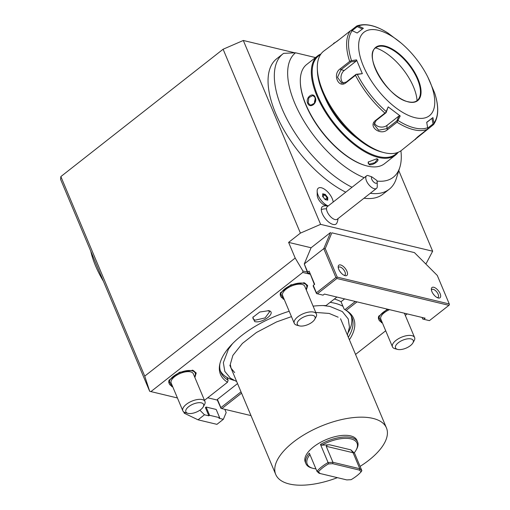 <?xml version="1.0" encoding="UTF-8"?>
<svg xmlns="http://www.w3.org/2000/svg" width="510" height="510" viewBox="0 0 510 510"><rect width="100%" height="100%" fill="white"/><g stroke="black" fill="none" stroke-linecap="round" stroke-linejoin="round"><path stroke-width="0.76" d="M352.117 30.632L357.242 26.609L357.344 25.832L356.611 26.106L358.415 25.965L363.362 28.292L357.147 33.003L352.2 30.67A62.048 28.917 51.9 0 0 351.517 60.671L356.535 59.874L362.329 73.663L357.312 74.447A62.048 28.917 51.9 0 0 386.191 111.531L388.199 106.883L400.21 115.955L397.494 121.342L396.856 120.838L386.918 128.635L378.649 130.184L374.021 124.561L376.138 120.494L386.076 112.691L388.199 106.883M415.076 117.689A53.04 24.722 -128.1 0 1 363.343 65.988A53.04 24.722 -128.1 0 1 378.331 30.281A53.04 24.722 -128.1 0 1 401.038 42.98A53.04 24.722 -128.1 0 1 427.852 77.144A53.04 24.722 -128.1 0 1 415.076 117.689M433.398 124.701L401.497 150.367A63.049 29.382 -128.1 0 1 384.412 152.719A63.049 29.382 -128.1 0 1 383.488 152.49A63.049 29.382 -128.1 0 1 317.309 68.168A63.049 29.382 -128.1 0 1 323.646 51.172L339.8 39.13M427.813 128.067L433.054 123.949L431.951 118.339L432.913 117.593L426.698 122.304L427.826 128.609L427.15 129.438A63.049 29.382 -128.1 0 1 413.718 129.725A63.049 29.382 -128.1 0 1 397.009 122.215L387.555 129.636C380.562 136.183 367.589 126.423 375.475 120.507L384.929 113.086A63.049 29.382 -128.1 0 1 355.489 75.289L346.035 82.703C338.436 88.944 332.169 74.109 340.208 68.844L349.662 61.423A63.049 29.382 -128.1 0 1 350.357 30.842L336.728 41.546L333.546 43.401M351.033 30.485L356.611 26.106M357.242 26.609L362.406 29.038M350.357 30.842L351.326 30.39L352.2 30.67M351.517 60.671L349.662 61.423M356.535 59.874L356.19 61.085L344.231 70.476A7.503 5.725 103.5 0 0 343.517 83.245M350.625 61.162L350.956 61.908L356.19 61.085M346.035 82.703L346.22 82.078L356.158 74.281L362.329 73.663M346.22 82.078L341.706 83.149L337.505 77.31L341.024 69.711L350.956 61.908M356.158 74.281L357.312 74.447M386.191 111.531L385.866 112.551L384.929 113.086M355.489 75.289L356.235 74.511M374.378 122.808A7.503 5.776 1.3 0 0 379.759 126.894A7.503 5.776 1.3 0 0 386.994 125.383L398.954 115.993L400.21 115.955M398.954 115.993L396.856 120.838M397.009 122.215L397.494 121.342M415.58 139.319L414.509 139.912L417.696 136.858L427.15 129.438M433.851 124.032L433.972 122.98A62.048 28.917 51.9 0 0 434.654 92.979L427.852 77.144M401.038 42.98L387.976 33.054A62.048 28.917 -128.1 0 0 371.592 25.698A62.048 28.917 -128.1 0 0 358.415 25.965M432.913 117.593L433.972 122.98M433.054 123.949L433.844 124.051M431.951 118.339L426.723 122.445M375.711 47.844A33.526 15.625 -128.1 0 1 380.409 46.174A33.526 15.625 -128.1 0 1 384.782 46.608A33.526 15.625 -128.1 0 1 410.907 67.575A33.526 15.625 -128.1 0 1 419.851 96.422A33.526 15.625 -128.1 0 1 417.11 100.591M375.653 47.889A40.43 18.844 -128.1 0 1 417.053 100.636M383.488 152.49L381.429 151.942A61.047 28.452 -128.1 0 1 317.354 70.297L317.309 68.168M357.536 138.663A51.038 23.785 -128.1 0 1 324.57 96.664M397.303 152.63A62.449 29.102 -128.1 0 1 378.63 156.602A62.449 29.102 -128.1 0 1 323.531 107.438A62.449 29.102 -128.1 0 1 320.452 54.71M398.176 152.305A63.049 29.382 -128.1 0 1 395.511 155.072A63.049 29.382 -128.1 0 1 378.42 157.424A63.049 29.382 -128.1 0 1 324.054 109.95A63.049 29.382 -128.1 0 1 317.66 55.877A63.049 29.382 -128.1 0 1 320.981 53.945M376.68 158.788C381.225 159.464 373.269 165.712 369.157 164.692L368.201 162.027L376.762 158.808M317.66 55.877L306.65 64.515A63.049 29.382 51.9 0 0 300.313 81.504A63.049 29.382 51.9 0 0 366.492 165.826A63.049 29.382 51.9 0 0 367.417 166.062A63.049 29.382 51.9 0 0 384.502 163.71L395.511 155.072M307.664 103.243C305.171 97.659 313.14 91.424 315.186 97.334C317.998 102.994 310.029 109.229 307.664 103.243L308.193 103.084L308.843 97.652L312.917 95.504L315.161 97.614L314.759 103.103L310.584 105.232L308.193 103.084M376.539 158.757L377.368 159.42L374.793 162.703L369.297 164.143L368.143 163.302L368.322 161.842M300.313 81.504L300.326 82.148A62.449 29.102 51.9 0 0 365.874 165.661L366.492 165.826M315.499 57.566L295.545 52.785A79.133 36.879 51.9 0 0 300.855 115.764A79.133 36.879 51.9 0 0 364.204 177.703M377.024 181.088A79.133 36.879 51.9 0 0 399.827 167.363A79.133 36.879 51.9 0 0 400.917 150.801M295.545 52.785L283.617 53.352A86.069 40.111 51.9 0 0 282.967 53.843A86.069 40.111 51.9 0 0 286.824 118.913A86.069 40.111 51.9 0 0 352.028 187.266M370.286 193.29A86.069 40.111 51.9 0 0 389.245 189.248A86.069 40.111 51.9 0 0 396.321 178.513L399.827 167.363M398.794 170.659L432.652 251.213L426.309 263.287L425.64 263.81M177.429 397.972L149.685 391.291L144.738 376.131L295.194 258.047L288.609 242.384L300.416 233.115L320.605 224.362L432.652 251.213M320.605 224.362L243.308 40.475L294.818 52.817M328.191 205.97A11.207 5.221 51.9 0 1 318.144 195.317A11.207 5.221 -128.1 0 1 317.15 191.205L317.233 195.381A7.287 3.391 51.9 0 0 317.883 198.052A7.287 3.391 51.9 0 0 324.876 205.122L328.159 205.995M328.115 206.027A12.01 12.01 0 0 0 323.487 206.11A11.073 5.157 51.9 0 0 321.306 209.572A11.073 5.157 51.9 0 0 328.083 221.557A11.073 5.157 51.9 0 0 336.823 223.099A12.01 12.01 0 0 0 338.002 218.624M282.967 53.843L276.7 58.758A86.069 40.111 51.9 0 0 280.557 123.834A86.069 40.111 51.9 0 0 345.761 192.181M364.012 198.212A86.069 40.111 51.9 0 0 382.972 194.17L389.245 189.248M355.553 354.431L385.707 330.773M405.297 315.397L407.209 313.899M295.194 258.047L302.921 271.027L307.32 272.079L304.266 263.957L307.734 272.206L307.664 272.901L307.32 272.079M288.609 242.384L311.081 247.764M150.896 391.61L302.742 272.436L302.921 271.027M144.738 376.131L60.856 176.581L223.112 49.234L243.308 40.475M300.416 233.115L223.112 49.234M149.647 391.234L60.588 179.367L60.856 176.581M207.71 397.781L217.337 400.089L217.4 399.394L237.539 383.59M241.007 391.833L220.868 407.637L221.008 408.402L217.337 400.089M220.868 407.637L217.4 399.394M204.472 400.318L227.524 382.232L228.117 380.211L226.944 377.413A71.056 31.869 157.2 0 0 233.931 380.345M310.061 274.189L302.742 272.436M313.102 306.147A72.21 32.385 -22.8 0 1 326.005 305.586L336.887 297.043M227.524 382.232A72.21 32.385 -22.8 0 1 219.714 364.593A72.21 32.385 -22.8 0 1 289.202 311.266M172.737 386.809L171.793 386.631L168.963 380.345L179.456 372.3L192.907 370.286L196.216 372.995L194.884 377.502M284.185 299.338L283.241 299.16L280.411 292.88L290.904 284.835L304.355 282.814L307.664 285.53L306.331 290.031M268.617 310.641C277.147 312.267 262.427 323.837 254.688 321.574L252.801 317.386L259.781 312.024L268.757 310.679M309.723 273.398L307.664 272.901M344.626 298.898L341.037 301.716A71.056 31.869 157.2 0 0 334.375 299.013M341.037 301.716L342.975 306.331A71.056 31.869 157.2 0 0 330.129 302.347M355.33 301.461L344.913 309.64L344.154 309.137L342.975 306.331M250.99 415.599L221.844 408.612L241.555 393.146M357.032 301.869L346.15 310.411A72.21 32.385 -22.8 0 1 347.144 311.03A72.21 32.385 -22.8 0 1 349.395 339.775M382.385 322.868L381.442 322.696L378.611 316.41L387.396 309.149M221.008 408.402L221.844 408.612M346.15 310.411L344.913 309.64M346.296 310.501A71.056 31.869 -22.8 0 1 351.881 317.277A71.056 31.869 -22.8 0 1 348.33 337.25M348.451 332.208A71.056 31.869 157.2 0 0 351.211 315.907M220.358 370.917A71.056 31.869 157.2 0 0 226.944 377.413M228.117 380.211A71.056 31.869 -22.8 0 1 220.868 372.351A71.056 31.869 -22.8 0 1 219.931 363.617M229.838 365.281L275.731 474.453A60.046 26.928 157.2 0 1 306.051 433.589A60.046 26.928 157.2 0 1 372.88 418.385A60.046 26.928 -22.8 0 1 386.446 427.915A60.046 26.928 -22.8 0 1 360.085 466.395M337.41 477.66A60.046 26.928 -22.8 0 1 289.298 483.984A60.046 26.928 157.2 0 1 275.731 474.453M354.329 452.701L361.87 470.653L359.805 468.728L353.079 452.733L350.874 449.871L354.15 452.918A27.024 12.119 157.2 0 0 356.031 450.209L356.573 449.253A28.024 12.565 157.2 0 0 357.612 441.979L356.923 440.328A28.024 12.565 -22.8 0 0 350.593 435.878A28.024 12.565 157.2 0 0 319.407 442.973A28.024 12.565 157.2 0 0 305.254 462.047L305.949 463.692A28.024 12.565 157.2 0 0 311.884 468.04L312.936 468.32A27.024 12.119 157.2 0 0 315.913 468.849M305.949 463.692A28.024 12.565 157.2 0 1 309.321 453.161L316.946 471.304A28.024 12.565 -22.8 0 1 328.089 462.557L320.465 444.414A28.024 12.565 157.2 0 1 351.288 437.529A28.024 12.565 157.2 0 1 357.612 441.979M359.346 470.073L359.805 468.728L332.941 462.289L328.089 462.557L328.421 463.921A27.024 12.119 -22.8 0 0 318.342 471.833L320.165 473.529L346.806 479.916L351.09 479.68A27.024 12.119 -22.8 0 0 361.169 471.769L359.346 470.073L332.705 463.686L328.421 463.921M320.165 473.529L319.011 473.223L316.946 471.304L318.342 471.833M309.933 454.62A27.024 12.119 157.2 0 0 312.936 468.32M361.87 470.653L361.169 471.769M353.079 452.733L326.215 446.295L332.941 462.289L332.705 463.686M326.215 446.295C326.547 445.262 327.656 444.752 329.543 444.765L321.855 445.179L320.465 444.414M356.031 450.209A27.024 12.119 157.2 0 0 349.344 438.594A27.024 12.119 157.2 0 0 321.855 445.179M388.091 309.315A14.012 6.286 157.2 0 0 378.975 319.923A14.012 6.286 157.2 0 0 382.073 322.129M378.904 315.926A14.012 6.286 157.2 0 0 378.63 319.101L378.975 319.923M397.545 349.395A9.607 4.309 -22.8 0 1 398.329 342.733A9.607 4.309 157.2 0 1 409.364 338.736A9.607 4.309 157.2 0 1 412.87 342.95A9.607 4.309 157.2 0 1 410.41 345.627A9.607 4.309 -22.8 0 1 397.545 349.395L395.008 348.719A12.01 5.387 -22.8 0 1 392.464 346.857L380.817 319.145A12.01 5.387 -22.8 0 1 384.336 312.681A12.01 5.387 -22.8 0 1 389.506 309.653M392.464 346.857A12.01 5.387 -22.8 0 1 395.983 340.393A12.01 5.387 157.2 0 1 407.133 335.593A12.01 5.387 157.2 0 1 414.611 337.55L404.379 313.216M412.87 342.95L414.158 340.667A12.01 5.387 157.2 0 0 414.611 337.55M325.24 248.599L337.225 277.115L449.272 303.966L437.287 275.451L414.432 252.609L331.863 232.821L325.24 248.599L323.767 248.65L304.266 263.957L311.055 247.79L330.556 232.483L323.767 248.65L335.899 277.51L316.398 292.823L316.538 293.581L323.04 295.156L324.43 294.06L425.149 318.195L423.753 319.285L429.42 320.643L448.921 305.337L336.874 278.485L317.373 293.798M307.734 272.206L309.124 271.11L314.67 284.306L313.28 285.396L316.398 292.823M314.402 284.516L309.124 271.11M313.28 285.396L313.21 286.097L316.538 293.581M335.899 277.51L336.734 277.727L336.874 278.485M337.225 277.115L336.734 277.727M431.925 291.656A6.502 3.034 51.9 0 0 438.173 297.967A6.502 3.034 51.9 0 0 440.111 293.613A6.502 3.034 51.9 0 0 434.813 287.666A6.502 3.034 51.9 0 0 431.345 289.272A6.502 3.034 51.9 0 0 431.925 291.656M338.761 269.331A6.502 3.034 51.9 0 0 345.015 275.642A6.502 3.034 51.9 0 0 346.947 271.288A6.502 3.034 51.9 0 0 341.649 265.34A6.502 3.034 51.9 0 0 338.187 266.947A6.502 3.034 51.9 0 0 338.761 269.331M331.863 232.821L414.432 252.609M423.753 319.285L422.714 319.011L422.057 317.456M449.272 303.966L449.412 304.731L448.921 305.337M437.312 297.642A5.004 2.333 51.9 0 0 438.064 297.394A5.004 2.333 51.9 0 0 438.122 294.206A5.004 2.333 -128.1 0 0 435.03 290.247A5.004 2.333 -128.1 0 0 431.887 289.521A5.004 2.333 -128.1 0 0 431.46 290.19M434.137 295.111A5.004 2.333 51.9 0 0 433.168 293.875M344.148 275.317A5.004 2.333 51.9 0 0 344.9 275.068A5.004 2.333 51.9 0 0 344.958 271.881A5.004 2.333 -128.1 0 0 341.872 267.922A5.004 2.333 -128.1 0 0 338.723 267.195A5.004 2.333 -128.1 0 0 338.296 267.865M340.973 272.786A5.004 2.333 51.9 0 0 340.004 271.549M169.263 379.861A14.012 6.286 157.2 0 0 168.982 383.036L169.326 383.858A14.012 6.286 157.2 0 0 172.425 386.07M194.571 376.762A14.012 6.286 157.2 0 0 195.158 373.001A14.012 6.286 157.2 0 0 191.996 370.776A14.012 6.286 157.2 0 0 176.403 374.321A14.012 6.286 157.2 0 0 169.326 383.858M195.158 373.001L194.814 372.179A14.012 6.286 157.2 0 0 192.346 370.152M171.175 383.086A12.01 5.387 -22.8 0 1 174.688 376.622A12.01 5.387 -22.8 0 1 185.838 371.822A12.01 5.387 -22.8 0 1 193.315 373.779L204.963 401.485A12.01 5.387 157.2 0 0 197.485 399.528A12.01 5.387 157.2 0 0 186.335 404.328A12.01 5.387 -22.8 0 0 182.822 410.792L171.175 383.086M187.897 413.329A9.607 4.309 -22.8 0 1 188.681 406.668A9.607 4.309 157.2 0 1 199.722 402.67A9.607 4.309 157.2 0 1 203.222 406.891A9.607 4.309 157.2 0 1 200.768 409.562A9.607 4.309 -22.8 0 1 187.897 413.329L185.359 412.654A12.01 5.387 -22.8 0 1 182.822 410.792M203.222 406.891L204.516 404.602A12.01 5.387 157.2 0 0 204.963 401.485M280.71 292.389A14.012 6.286 157.2 0 0 280.43 295.57L280.774 296.393A14.012 6.286 157.2 0 0 283.872 298.599M306.019 289.291A14.012 6.286 157.2 0 0 306.606 285.53A14.012 6.286 157.2 0 0 303.444 283.311A14.012 6.286 157.2 0 0 287.85 286.856A14.012 6.286 157.2 0 0 280.774 296.393M306.606 285.53L306.261 284.707A14.012 6.286 157.2 0 0 303.794 282.687M282.623 295.615A12.01 5.387 -22.8 0 1 286.135 289.151A12.01 5.387 -22.8 0 1 297.285 284.357A12.01 5.387 -22.8 0 1 304.763 286.308L316.41 314.013A12.01 5.387 157.2 0 0 308.933 312.063A12.01 5.387 157.2 0 0 297.783 316.857A12.01 5.387 -22.8 0 0 294.27 323.321L282.623 295.615M299.344 325.858A9.607 4.309 -22.8 0 1 300.129 319.196A9.607 4.309 157.2 0 1 311.17 315.205A9.607 4.309 157.2 0 1 314.67 319.419A9.607 4.309 157.2 0 1 312.216 322.097A9.607 4.309 -22.8 0 1 299.344 325.858L296.807 325.182A12.01 5.387 -22.8 0 1 294.27 323.321M314.67 319.419L315.964 317.137A12.01 5.387 157.2 0 0 316.41 314.013M268.19 310.558L269.605 311.795L265.06 317.921L255.038 320.203L252.998 318.775L253.107 316.895M103.422 281.265A69.054 32.181 -128.1 0 1 90.767 251.169M199.894 410.199L204.465 414.777L208.877 415.828L205.409 407.586L206.104 407.037L216.176 409.453L219.644 417.696L218.943 418.245L223.355 419.303L216.928 424.345L198.039 419.819L204.465 414.777M224.821 409.326L226.179 412.564L223.355 419.303M198.039 419.819L184.257 413.221L185.085 412.571M184.257 413.221L183.696 411.889M219.644 417.696L209.572 415.287L208.877 415.828M209.572 415.287L206.104 407.037M317.15 191.205A11.207 5.221 -128.1 0 1 318.272 188.19A11.207 5.221 -128.1 0 1 318.285 188.184L318.291 188.177A11.207 5.221 -128.1 0 1 325.342 189.816A11.207 5.221 -128.1 0 1 332.259 198.683A11.207 5.221 51.9 0 1 333.202 202.036M328.211 205.957A11.207 5.221 51.9 0 1 318.157 195.304A11.207 5.221 -128.1 0 1 318.291 188.177M327.764 197.606L325.265 194.399L322.709 193.787L322.651 196.382L325.15 199.588L327.707 200.201L327.764 197.606L327.127 197.772L324.947 194.973L322.836 194.469M327.707 200.201L327.076 200.041M322.651 196.382L322.664 196.701M322.709 193.787L322.715 194.438M325.265 194.399L322.881 196.592M325.061 199.397L327.127 197.772L327.082 199.907M377.19 182.019A4.003 1.868 51.9 0 0 376.782 180.432L371.803 176.836A4.003 1.868 51.9 0 0 373.62 181.955A4.003 1.868 51.9 0 0 377.19 182.019L377.272 186.277A8.007 3.729 -128.1 0 1 377.279 186.29A8.007 3.729 -128.1 0 1 376.469 188.432A8.007 3.729 -128.1 0 1 370.05 186.067A8.007 3.729 -128.1 0 1 365.778 177.984A8.007 3.729 -128.1 0 1 366.582 175.835L327.305 206.665A8.007 3.729 51.9 0 0 326.502 208.813A12.01 9.046 179 0 0 321.306 209.572M376.469 188.432L337.193 219.262A8.007 3.729 -128.1 0 1 330.773 216.897A8.007 3.729 -128.1 0 1 326.502 208.813M371.803 176.836L367.653 175.44A8.007 3.729 -128.1 0 0 366.582 175.835M314.53 103.466A5.004 3.819 103.5 0 1 315.537 99.004M427.756 127.685A62.048 28.917 -128.1 0 1 414.579 127.953A62.048 28.917 -128.1 0 1 398.195 120.602M340.208 68.844L341.024 69.711L344.231 70.476M375.475 120.507L376.138 120.494M387.555 129.636L386.918 128.635L386.994 125.383M408.453 101.936A33.928 15.81 -128.1 0 1 375.366 68.869A33.928 15.81 -128.1 0 1 384.954 46.034A33.928 15.81 -128.1 0 1 418.047 79.101A33.928 15.81 -128.1 0 1 408.453 101.936M375.73 47.832A33.526 15.625 -128.1 0 1 384.814 46.582A33.526 15.625 -128.1 0 1 413.725 71.821A33.526 15.625 -128.1 0 1 417.123 100.578C415 102.242 412.048 102.637 408.268 101.77C388.193 98.494 362.667 55.284 375.73 47.832M369.157 164.692L369.297 164.143M350.874 449.871L329.543 444.765M356.981 25.889C365.479 22.995 375.8 25.372 387.938 33.022M434.673 93.03C439.046 106.584 438.708 117.045 433.672 124.427M340.553 318.737L386.446 427.915M327.382 199.984L325.093 199.435M325.119 199.461L322.766 196.446M322.792 196.477L322.843 194.163M347.399 335.038L349.458 327.178L348.234 318.941L342.337 311.578L329.964 306.446L323.155 305.541M232.579 343.619L228.467 349.108L223.348 362.693L224.814 371.382L230.475 378.21L236.691 381.576M338.149 317.195L329.167 313.44L315.747 312.439M291.452 316.627L276.56 321.918L256.447 332.488L242.384 343.44L232.872 355.406L230.297 364.369L231.062 368.188L234.67 372.6"/></g></svg>

